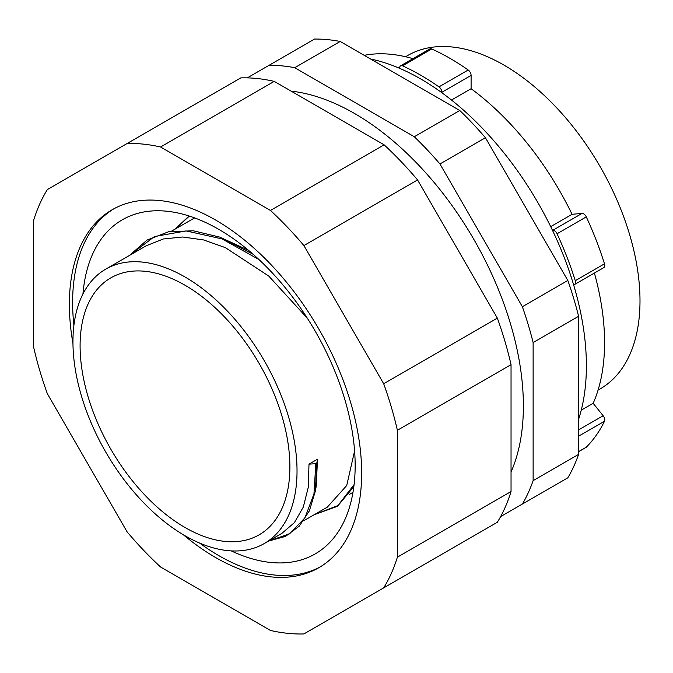 <?xml version="1.0" encoding="UTF-8"?>
<svg xmlns="http://www.w3.org/2000/svg" width="673" height="673" viewBox="0 0 673 673"><rect width="100%" height="100%" fill="white"/><g stroke="black" fill="none" stroke-linecap="round" stroke-linejoin="round"><path stroke-width="1.01" d="M522.374 504.06A266.382 153.797 60 0 0 533.125 480.64L533.125 342.557A266.382 153.797 60 0 0 522.374 306.72L439.957 163.976A266.382 153.797 60 0 0 414.307 136.745L294.715 67.704L340.185 41.457L459.768 110.498A266.382 153.797 60 0 1 485.426 137.729L567.835 280.473A266.382 153.797 60 0 1 578.595 316.302L578.595 454.393A266.382 153.797 60 0 1 567.835 477.805L500.611 516.62M247.302 77.875L269.065 65.306A266.382 153.797 60 0 1 294.715 67.704M291.14 91.141A238.822 137.889 60 0 1 354.511 113.476A238.822 137.889 60 0 1 511.043 472.025M269.065 65.306L314.527 39.059A266.382 153.797 60 0 1 340.185 41.457M414.307 136.745L459.768 110.498M439.957 163.976L485.426 137.729M533.125 480.64L578.595 454.393M533.125 342.557L578.595 316.302M522.374 306.72L567.835 280.473M405.575 56.734L407.661 55.531A192.486 111.129 60 0 1 503.9 65.062A192.486 111.129 60 0 1 629.642 234.684A192.486 111.129 60 0 1 600.139 388.918L598.053 390.121M370.554 58.988A234.229 135.231 60 0 1 420.76 78.977A234.229 135.231 60 0 1 578.595 419.329M441.867 92.723L441.867 92.277A4.593 2.65 -120 0 0 438.973 86.876A238.822 137.889 -120 0 0 402.547 65.845A4.593 2.65 -120 0 0 400.603 65.803L429.828 48.927A4.593 2.65 60 0 1 431.78 48.969A238.822 137.889 -120 0 1 468.198 70A4.593 2.65 60 0 1 471.1 75.401L471.1 88.71A218.616 126.221 -120 0 1 572.058 214.3L582.036 213.408A4.593 2.65 60 0 1 586.284 216.891L557.051 233.767A4.593 2.65 -120 0 0 552.811 230.284L552.474 230.317M573.581 284.721L573.918 284.687A4.593 2.65 -120 0 0 574.591 284.486L603.816 267.61A4.593 2.65 60 0 0 604.489 263.833A238.822 137.889 -120 0 0 586.284 216.891M578.595 451.684L585.956 447.427A4.593 2.65 60 0 0 586.284 447.183A238.822 137.889 -120 0 0 604.489 421.273A4.593 2.65 60 0 0 603.143 415.729L593.165 403.312A218.616 126.221 -120 0 0 594.402 273.045M412.961 58.669A218.616 126.221 -120 0 0 364.219 55.329M400.603 65.803A4.593 2.65 -120 0 0 399.653 67.906L399.653 68.343M574.591 284.486A4.593 2.65 -120 0 0 575.264 280.708A238.822 137.889 -120 0 0 557.051 233.767M593.165 403.312L581.236 410.202M572.058 214.3L550.691 226.633M471.1 88.71L451.482 100.033M317.53 459.196L316.79 463.133L315.393 490.911L316.184 486.369L317.53 459.196L309 464.126L315.814 463.697L313.963 493.889L304.962 517.815L289.516 533.874L268.729 540.966M316.79 463.133L315.814 463.697M315.393 490.911L309.412 510.773L299.292 526.151L285.478 536.406L268.594 541.042M129.477 255.437L146.975 240.101L168.578 231.756L193.26 230.78L219.869 237.14L253.115 254.259M248.589 250.381L219.869 237.14M264.211 543.574A158.449 91.486 -120 0 0 264.211 360.61A158.449 91.486 -120 0 0 105.762 269.124A158.449 91.486 -120 0 0 81.475 396.094A158.449 91.486 -120 0 0 184.991 535.725A158.449 91.486 -120 0 0 264.211 543.574L281.869 533.378L294.379 522.635L303.313 507.072L308.268 487.302L309 464.126M303.666 520.793L327.33 507.131L346.713 485.536L354.595 450.96M307.351 318.228L268.729 276.048L225.354 247.63L203.591 239.933L182.703 237.005L163.354 238.974L146.15 245.805L105.762 269.124M194.657 217.909L171.354 231.26M129.679 255.319L154.479 236.534L186.169 230.932L222.048 238.907L259.021 259.601M354.099 484.602L337.88 505.608L314.19 514.719M175.14 229.072L189.365 216.075M184.991 527.472A148.346 85.648 -120 0 0 259.164 534.816A148.346 85.648 -120 0 0 259.164 363.521A148.346 85.648 -120 0 0 110.818 277.873A148.346 85.648 -120 0 0 88.079 396.75A148.346 85.648 -120 0 0 184.991 527.472M82.939 294.025A192.899 111.373 60 0 1 122.318 219.793A192.899 111.373 60 0 1 218.759 229.35A192.899 111.373 60 0 1 344.778 399.333A192.899 111.373 60 0 1 315.208 553.904A192.899 111.373 60 0 1 231.234 550.884M127.121 143.509L240.791 77.883A268.678 155.118 -120 0 1 274.231 81.374L384.123 144.821A268.678 155.118 -120 0 1 417.571 179.943L497.347 318.127A268.678 155.118 -120 0 1 511.043 364.648L511.043 491.542L397.381 557.168L397.381 430.274A268.678 155.118 -120 0 0 383.686 383.753L303.902 245.569A268.678 155.118 -120 0 0 270.462 210.447L160.569 147A268.678 155.118 -120 0 0 127.121 143.509L47.346 189.567A268.678 155.118 -120 0 0 33.65 220.281L33.65 347.167A268.678 155.118 -120 0 0 47.346 393.697L127.121 531.88A268.678 155.118 -120 0 0 160.569 567.003L270.462 630.45A268.678 155.118 -120 0 0 303.902 633.941L383.686 587.882A268.678 155.118 -120 0 0 397.381 557.168M383.686 587.882L497.347 522.256A268.678 155.118 -120 0 0 511.043 491.542M511.043 364.648L397.381 430.274M497.347 318.127L383.686 383.753M274.231 81.374L160.569 147M384.123 144.821L270.462 210.447M417.571 179.943L303.902 245.569M183.342 534.757A206.678 119.323 -120 0 0 215.511 557.471A206.678 119.323 -120 0 0 318.851 567.709A206.678 119.323 -120 0 0 318.851 329.063A206.678 119.323 -120 0 0 112.181 209.74A206.678 119.323 -120 0 0 72.962 343.567M199.519 543.018A206.678 119.323 -120 0 0 218.759 555.595A206.678 119.323 -120 0 0 320.466 566.75M113.813 208.823A206.678 119.323 -120 0 0 72.625 302.471A206.678 119.323 -120 0 0 73.895 325.421M582.036 213.408L552.811 230.284M603.143 415.729L578.595 429.904M431.78 48.969L402.547 65.845M468.198 70L438.973 86.876M471.1 75.401L441.867 92.277M604.489 263.833L575.264 280.708M604.489 421.273L578.595 436.222M586.284 447.183L578.595 451.617M314.064 514.786L337.417 506.332L353.838 486.68M174.938 229.182L189.121 215.999M352.989 492.316L349.127 494.546"/></g></svg>
